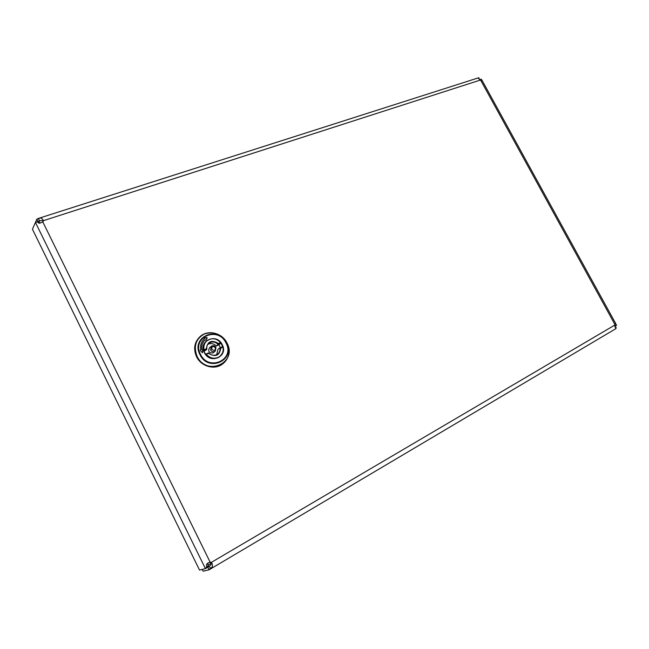 <?xml version="1.0" encoding="UTF-8"?>
<svg xmlns="http://www.w3.org/2000/svg" width="649" height="649" viewBox="0 0 649 649"><rect width="100%" height="100%" fill="white"/><g stroke="black" fill="none" stroke-linecap="round" stroke-linejoin="round"><path stroke-width="0.97" d="M211.225 563.283L207.883 565.255M202.261 569.408L203.129 571.185L209.075 569.79L207.858 567.323L209.01 566.228C211.071 565.287 211.639 564.127 210.706 562.756L209.311 562.285M42.931 221.869L43.402 220.676C42.217 218.105 40.652 217.407 38.689 218.583L39.354 221.025L37.91 221.593L39.045 221.739L40.084 223.215M209.075 569.79L210.503 568.118C212.734 567.356 213.091 565.49 211.574 562.537L210.089 562.066L207.315 563.486C206.268 564.752 206.098 565.912 206.804 566.966L208.199 565.969L207.737 567.283L205.417 568.646L199.527 570.065L32.45 229.251L35.427 222.388L39.045 221.739M615.025 326.755L616.55 325.23L615.349 323.526L614.717 324.159L615.552 327.964L616.282 327.81L615.09 326.974M37.723 218.64L478.37 77.864L478.962 77.856L478.354 78.245L480.95 80.695L482.037 80.63L481.307 79.146L479.806 79.949M37.269 221.812L39.086 223.256L42.834 221.974L43.402 220.676L480 80.176M614.603 325.198L210.706 562.756M209.659 562.172L210.089 562.066L42.834 221.974M478.962 77.856L479.043 79.129M42.948 221.674C42.558 220.327 41.358 220.116 39.354 221.025M38.689 218.583L36.831 219.2L37.95 221.487L39.889 220.863M35.452 222.38L36.831 219.2M210.503 568.118L209.01 566.228M616.282 327.81L615.723 328.759L209.351 569.652M208.256 567.088L207.534 567.396M616.55 325.23L614.863 326.106M481.307 79.146L479.57 79.689M207.737 563.113L208.199 565.969M206.804 566.966L205.417 568.646L35.427 222.388M36.993 221.885L37.91 221.593M205.806 340.206L207.136 337.829L204.07 338.153M206.707 337.61L207.12 338.186M205.83 340.173L205.084 339.816C202.407 342.445 201.352 345.73 201.904 349.665L202.715 350.022L201.831 349.738C201.271 345.795 202.334 342.518 205.003 339.889L205.084 339.816M202.415 352.772L200.241 350.484L200.711 349.86C200.062 345.438 201.247 341.763 204.273 338.835L204.184 338.113M202.496 352.569L202.634 350.095M205.911 340.108L207.201 338.113M206.788 337.537L204.265 338.04M202.577 352.504L202.715 350.022M199.868 336.807L199.697 336.953C194.294 342.469 193.256 349.065 196.566 356.739C201.214 366.644 214.941 370.328 222.639 363.919L222.818 363.781M216.661 354.695L217.959 349.365L219.881 347.856L220.733 348.091C219.638 355.628 215.622 357.421 208.678 353.478L205.611 354.305M219.914 347.848L222.607 346.639L222.964 347.093C223.694 351.085 222.55 354.265 219.524 356.634C214.9 359.295 210.519 358.581 206.398 354.5M205.847 354.127L208.597 352.894L208.678 353.478M204.029 351.409L206.812 349.389L206.333 348.829C207.493 341.285 211.517 339.508 218.405 343.475L220.636 342.485L220.822 343.167L218.096 344.384L218.405 343.475M203.827 350.809L204.054 349.835C203.413 346.452 204.2 343.589 206.431 341.244C211.201 337.577 215.93 337.991 220.636 342.485M215.898 347.548L215.298 351.101L212.953 352.975C208.97 352.959 207.818 351.206 209.505 347.71L211.834 345.941M220.409 347.621L218.891 344.806L220.822 343.167M206.836 349.308C206.463 346.955 207.08 345.017 208.678 343.491C211.85 341.204 214.989 341.504 218.096 344.384L216.247 345.982L218.891 344.806M216.247 345.982C213.683 343.459 210.893 342.923 207.883 344.368M614.717 324.159L480.95 80.695M204.378 352.618C197.929 340.676 216.717 332.539 222.242 344.668C228.756 356.374 210.098 364.916 204.378 352.618M222.664 346.631L220.863 343.11M210.349 339.029L206.382 341.041C203.202 344.246 202.577 348.091 204.508 352.569C202.593 348.075 203.21 344.238 206.382 341.041M228.635 354.37C227.856 358.183 225.974 361.274 222.996 363.643C229.186 358.037 230.517 351.158 227.004 343.013C221.374 334.097 213.821 331.087 204.33 333.984C195.73 338.9 193.321 346.347 197.093 356.325C206.763 376.988 237.923 362.466 226.988 343.013C222.226 332.832 207.737 329.262 200.038 336.653C202.894 334.13 206.293 332.815 210.211 332.694M222.639 363.919L222.996 363.643C215.29 370.06 201.555 366.369 196.907 356.455C193.589 348.773 194.627 342.169 200.038 336.653L199.697 336.953M199.949 354.63C190.433 336.896 218.251 325.011 226.355 342.875C236.009 360.106 208.467 372.867 199.949 354.63M226.006 342.997C218.169 325.733 191.309 337.229 200.5 354.346C208.727 371.95 235.327 359.635 226.006 342.997M204.516 352.594C208.702 358.743 213.764 360.114 219.711 356.715L222.38 353.178M222.964 347.093L220.733 348.091M208.694 353.024C211.615 355.676 214.608 356.025 217.666 354.062C219.54 352.488 220.271 350.419 219.857 347.872M204.054 349.835L206.333 348.829M206.812 349.389L204.029 350.622M208.678 343.491C207.096 345 206.463 346.899 206.771 349.186M210.568 349.916L211.225 346.306C213.107 345.203 214.681 345.593 215.955 347.466L215.298 351.101L214.641 351.523C212.937 352.074 211.582 351.539 210.568 349.916M215.363 347.653C212.937 345.763 211.736 346.298 211.752 349.259C214.178 351.15 215.387 350.614 215.363 347.653M482.053 80.362L615.82 323.77M219.711 356.715C213.789 360.114 208.727 358.727 204.532 352.569M219.881 347.856L222.607 346.639M208.654 352.902C211.606 355.636 214.616 356.025 217.666 354.062M205.822 354.135L208.597 352.894M204.897 342.753L206.431 341.244M217.764 357.875L219.524 356.634"/></g></svg>
